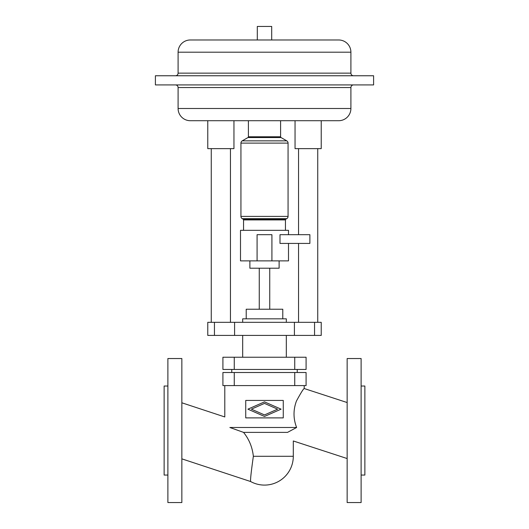 <?xml version="1.0" encoding="UTF-8"?>
<svg xmlns="http://www.w3.org/2000/svg" width="529" height="529" viewBox="0 0 529 529"><rect width="100%" height="100%" fill="white"/><g stroke="black" fill="none" stroke-linecap="round" stroke-linejoin="round"><path stroke-width="0.79" d="M181.85 458.855L250.62 481.529A28.804 28.804 0 0 0 293.304 456.296L293.304 440.974L347.15 458.544M287.531 432.378L296.617 427.492C293.218 418.69 293.159 409.869 296.438 401.042C300.849 392.908 303.441 388.742 304.208 388.537C303.441 388.742 300.849 392.908 296.438 401.042C293.159 409.869 293.218 418.69 296.617 427.492L287.531 432.378C294.977 443.507 294.977 443.507 287.531 432.378L243.538 432.378C249.086 439.235 252.359 447.21 253.358 456.296C251.189 471.577 250.277 479.988 250.62 481.529C250.277 479.988 251.189 471.577 253.358 456.296L293.304 456.296M243.538 432.378L229.864 427.492C223.397 413.857 223.397 413.857 229.864 427.492L296.617 427.492M347.15 402.543L304.208 388.537L304.208 385.595M181.85 402.794L224.792 416.951L224.792 385.595M361.115 430.546L361.115 358.543L347.15 358.543L347.15 502.55L361.115 502.55L361.115 430.546M361.115 386.031L364.871 386.031L364.871 475.055L361.115 475.055M167.885 358.543L167.885 502.55L181.85 502.55L181.85 358.543L167.885 358.543M167.885 475.055L164.129 475.055L164.129 386.031L167.885 386.031M259.263 268.21L259.263 309.227M269.737 268.21L269.737 309.227M286.321 322.32L286.321 318.828L242.679 318.828L242.679 322.32M286.321 335.412L286.321 357.234M242.679 335.412L242.679 357.234M231.768 369.454L231.768 372.509M297.232 369.454L297.232 372.509M246.216 318.828L246.216 309.227L282.784 309.227L282.784 318.828M294.739 372.509L306.086 372.509L306.086 385.595L222.914 385.595L222.914 372.509L294.739 372.509L294.739 385.595M306.086 357.234L306.086 369.454L222.914 369.454L222.914 357.234L306.086 357.234M294.415 335.412L207.771 335.412L207.771 322.32L321.229 322.32L321.229 335.412L294.415 335.412L294.415 322.32M277.613 409.162L264.5 403.402L251.387 409.162L264.5 414.928L277.613 409.162M281.084 409.162L264.5 416.449L247.916 409.162L264.5 401.875L281.084 409.162M245.734 400.433L245.734 417.89L283.266 417.89L283.266 400.433L245.734 400.433M175.476 75.759A2.619 2.619 0 0 0 178.094 73.141L178.094 52.199A12.22 12.22 0 0 1 190.314 39.979L338.686 39.979A12.22 12.22 0 0 1 350.906 52.199L350.906 73.141A2.619 2.619 0 0 0 353.524 75.759M155.4 75.759L373.6 75.759L373.6 84.924L155.4 84.924L155.4 75.759M178.094 87.543L350.906 87.543L350.906 108.491A12.22 12.22 0 0 1 338.686 120.711L190.314 120.711A12.22 12.22 0 0 1 178.094 108.491L178.094 87.543A2.619 2.619 0 0 0 175.476 84.924M350.906 87.543A2.619 2.619 0 0 1 353.524 84.924M257.299 39.979L257.299 26.45L271.701 26.45L271.701 39.979M295.05 120.711L321.229 120.711L321.229 148.636L295.05 148.636L295.05 120.711M207.771 120.711L207.771 148.636L233.95 148.636L233.95 120.711M248.399 120.711L248.399 136.786L280.601 136.786L280.601 120.711L248.399 120.711M243.552 230.333L243.552 219.925A0.873 0.873 0 0 0 243.115 219.171L242.242 218.662A2.619 2.619 0 0 1 240.933 216.401L240.933 143.114A2.619 2.619 0 0 1 242.242 140.846L247.962 137.547A0.873 0.873 0 0 0 248.399 136.786M247.962 137.547L281.038 137.547A0.873 0.873 0 0 1 280.601 136.786M281.038 137.547L286.758 140.846A2.619 2.619 0 0 1 288.067 143.114L288.067 216.401A2.619 2.619 0 0 1 286.758 218.662L285.885 219.171A0.873 0.873 0 0 0 285.448 219.925L285.448 230.333M279.12 260.876L279.12 268.21L249.88 268.21L249.88 260.876M288.503 234.697L288.503 230.333L240.497 230.333L240.497 260.876L257.081 260.876L257.081 234.697L271.919 234.697L271.919 260.876L288.503 260.876L288.503 243.419M280 243.419L280 234.697L309.882 234.697L309.882 243.419L280 243.419M317.737 148.636L317.737 322.32M298.541 148.636L298.541 234.697M298.541 243.419L298.541 322.32M230.459 148.636L230.459 322.32M211.263 148.636L211.263 322.32M271.919 260.876L257.081 260.876M234.261 357.234L234.261 369.454M294.739 369.454L294.739 357.234M234.585 335.412L234.585 322.32M214.45 322.32L214.45 335.412M314.55 335.412L314.55 322.32M234.261 372.509L234.261 385.595M178.094 52.199L350.906 52.199M178.094 73.141L350.906 73.141M178.094 108.491L350.906 108.491M242.242 140.846L286.758 140.846M243.552 219.925L285.448 219.925M240.933 216.401L288.067 216.401M240.933 143.114L288.067 143.114M242.242 218.662L286.758 218.662M243.115 219.171L285.885 219.171"/></g></svg>
